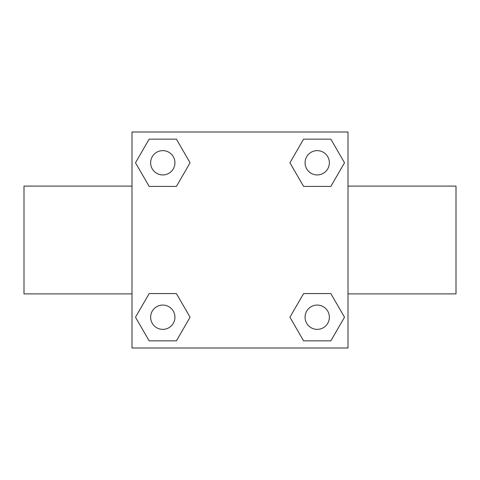 <?xml version="1.0" encoding="UTF-8"?>
<svg xmlns="http://www.w3.org/2000/svg" width="480" height="480" viewBox="0 0 480 480"><rect width="100%" height="100%" fill="white"/><g stroke="black" fill="none" stroke-linecap="round" stroke-linejoin="round"><path stroke-width="0.72" d="M176.418 186.402L149.142 186.402L135.498 162.78L149.142 139.158L176.418 139.158L190.062 162.78L176.418 186.402L162.168 186.402M162.168 293.598L176.418 293.598L190.062 317.22L176.418 340.842L149.142 340.842L135.498 317.22L149.142 293.598L176.418 293.598M317.832 186.402L303.582 186.402L289.938 162.78L303.582 139.158L330.858 139.158L344.502 162.78L330.858 186.402L303.582 186.402M303.582 293.598L330.858 293.598L344.502 317.22L330.858 340.842L303.582 340.842L289.938 317.22L303.582 293.598L317.832 293.598M132 132L348 132L348 348L132 348L132 132M348 293.892L456 293.892L456 186.108L348 186.108M132 186.108L24 186.108L24 293.892L132 293.892M330.858 340.842L303.582 340.842L330.858 340.842M329.37 317.22A12.15 12.15 0 0 0 311.148 306.696A12.15 12.15 0 0 0 311.148 327.744A12.15 12.15 0 0 0 329.37 317.22M176.418 340.842L149.142 340.842L176.418 340.842M174.93 317.22A12.15 12.15 0 0 0 156.702 306.696A12.15 12.15 0 0 0 156.702 327.744A12.15 12.15 0 0 0 174.93 317.22M303.582 139.158L330.858 139.158L303.582 139.158M329.37 162.78A12.15 12.15 0 0 0 311.148 152.256A12.15 12.15 0 0 0 311.148 173.304A12.15 12.15 0 0 0 329.37 162.78M149.142 139.158L176.418 139.158L149.142 139.158M174.93 162.78A12.15 12.15 0 0 0 156.702 152.256A12.15 12.15 0 0 0 156.702 173.304A12.15 12.15 0 0 0 174.93 162.78"/></g></svg>
